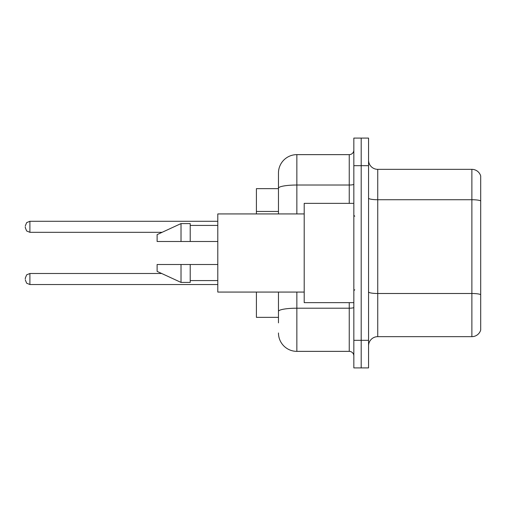 <?xml version="1.0" encoding="UTF-8"?>
<svg xmlns="http://www.w3.org/2000/svg" width="506" height="506" viewBox="0 0 506 506"><rect width="100%" height="100%" fill="white"/><g stroke="black" fill="none" stroke-linecap="round" stroke-linejoin="round"><path stroke-width="0.76" d="M278.464 188.649L256.403 188.649L256.403 213.93M278.464 317.351L256.403 317.351L256.403 292.07M368.551 345.845A9.19 9.19 0 0 1 377.742 336.654L471.877 336.654L471.877 169.346L377.742 169.346A9.19 9.19 0 0 1 368.551 160.155A9.19 9.19 0 0 0 377.742 169.346L377.742 336.654M361.195 340.329L361.195 367.906L368.551 367.906L368.551 340.329L361.195 340.329L361.195 367.906L353.839 367.906L353.839 340.329L361.195 340.329L361.195 165.671L361.195 340.329M353.839 340.329L353.839 138.094L361.195 138.094L361.195 165.671L361.195 138.094L368.551 138.094L368.551 340.329M480.7 175.968A9.19 9.19 0 0 0 471.877 169.346A9.19 9.19 0 0 1 480.7 175.968L480.7 330.032A9.19 9.19 0 0 1 471.877 336.654M278.464 322.866L278.464 292.07M296.851 292.07L296.851 351.36L349.248 351.36L349.248 302.639M278.464 213.93L278.464 173.027A18.387 18.387 0 0 1 296.851 154.64L349.248 154.64A4.598 4.598 0 0 0 353.839 150.042M296.851 154.64L296.851 185.025A18.387 3.194 180 0 0 278.464 188.219L278.464 173.027M353.839 355.958A4.598 4.598 0 0 0 349.248 351.36M296.851 351.36A18.387 18.387 0 0 1 278.464 332.973M25.3 279.015L25.3 278.098L25.3 279.015M25.3 226.802L25.3 227.719L25.3 226.802M353.839 203.361L304.201 203.361L304.201 302.639L353.839 302.639M304.201 213.93L217.795 213.93L217.795 292.07L304.201 292.07M181.021 241.507L157.119 241.507L157.119 234.613L181.021 223.582L181.021 241.507L217.795 241.507M181.021 223.582L190.212 223.582L190.212 241.507M217.795 264.493L190.212 264.493L190.212 282.418L181.021 282.418L181.021 264.493L157.119 264.493L157.119 271.387L181.021 282.418M157.119 264.493L163.204 264.493M190.212 264.493L181.021 264.493M278.464 211.438L256.403 211.438M480.7 200.882A9.19 1.594 180 0 0 471.877 199.731L377.742 199.731A9.19 1.594 0 0 1 368.551 198.137M480.7 294.644A9.19 1.594 180 0 0 471.877 293.499L377.742 293.499A9.19 1.594 0 0 1 368.551 291.899M368.551 165.671L353.839 165.671M353.839 307.408A4.598 0.797 0 0 1 349.248 308.205L296.851 308.205A18.387 3.194 180 0 0 278.464 311.399M296.851 213.93L296.851 185.025L349.248 185.025L349.248 154.64M349.248 203.361L349.248 185.025A4.598 0.797 0 0 0 353.839 184.228M25.3 278.098L26.673 274.821L29.898 273.499L29.898 284.53L217.795 284.53M217.795 221.286L29.898 221.286L29.898 232.317L26.673 230.995L25.3 227.719M354.763 216.233L353.839 215.309M190.212 225.423L217.795 225.423M190.212 280.577L217.795 280.577M354.763 289.767L353.839 290.691M29.898 273.499L161.705 273.499M29.898 284.53L26.673 283.208L25.3 279.932M29.898 232.317L162.103 232.317M29.898 221.286L26.673 222.608L25.3 225.885"/></g></svg>
